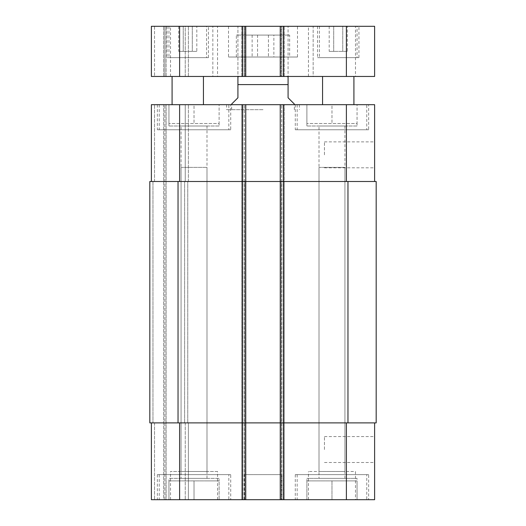 <?xml version="1.0" encoding="UTF-8"?>
<svg xmlns="http://www.w3.org/2000/svg" width="526" height="526" viewBox="0 0 526 526"><rect width="100%" height="100%" fill="white"/><g stroke="black" fill="none" stroke-linecap="round" stroke-linejoin="round"><path stroke-width="0.39" stroke-dasharray="2.63 1.97" d="M273.862 57.025L252.138 57.025L273.862 57.025L273.862 35.078L268.431 35.078L273.862 35.078M268.431 35.078L268.431 57.025L268.431 35.078L257.569 35.078L268.431 35.078M257.569 35.078L257.569 57.025L257.569 35.078L252.138 35.078L257.569 35.078M252.138 35.078L252.138 57.025M289.648 35.078L236.352 35.078L289.648 35.078L289.648 57.025L236.352 57.025L289.648 57.025M297.486 57.025L228.514 57.025L297.486 57.025L297.486 26.3L228.514 26.3L297.486 26.3M212.839 76.461L237.916 76.461L237.916 26.3L212.839 26.3L237.916 26.3L212.839 26.3L237.916 26.3L237.916 76.461L212.839 76.461L237.916 76.461L212.839 76.461L212.839 26.3L212.839 76.461M288.084 76.461L313.161 76.461L313.161 26.3L288.084 26.3L313.161 26.3L288.084 26.3L313.161 26.3L313.161 76.461L288.084 76.461L313.161 76.461L288.084 76.461L288.084 26.3L288.084 76.461M217.54 76.461L170.516 76.461L217.54 76.461L217.54 26.3L170.516 26.3L217.54 26.3M355.484 76.461L308.46 76.461L355.484 76.461L355.484 26.3L308.46 26.3L355.484 26.3M203.43 76.461L172.081 76.461L203.43 76.461M203.43 104.681L172.081 104.681L203.43 104.681M353.919 76.461L322.57 76.461L353.919 76.461M353.919 104.681L322.57 104.681L353.919 104.681M347.292 51.384L329.191 51.384L347.292 51.384L347.292 26.3L342.768 26.3L347.292 26.3M342.768 26.3L342.768 51.384L342.768 26.3L333.714 26.3L342.768 26.3M333.714 26.3L333.714 51.384L333.714 26.3L329.191 26.3L333.714 26.3M329.191 26.3L329.191 51.384M196.809 51.384L178.708 51.384L196.809 51.384L196.809 26.3L192.286 26.3L196.809 26.3M192.286 26.3L192.286 51.384L192.286 26.3L183.232 26.3L192.286 26.3M183.232 26.3L183.232 51.384L183.232 26.3L178.708 26.3L183.232 26.3M178.708 26.3L178.708 51.384M357.055 57.65L319.433 57.65L357.055 57.65L357.055 26.3L319.433 26.3L357.055 26.3M358.936 57.65L317.553 57.65L358.936 57.65L358.936 26.3L317.553 26.3L358.936 26.3M206.567 57.65L168.945 57.65L206.567 57.65L206.567 26.3L168.945 26.3L206.567 26.3M208.447 57.65L167.064 57.65L208.447 57.65L208.447 26.3L167.064 26.3L208.447 26.3M346.391 26.3L374.611 26.3L374.611 76.461L151.389 76.461L154.526 76.461L151.389 76.461L151.389 26.3L346.391 26.3L346.391 76.461M154.526 26.3L163.619 26.3L154.526 26.3L154.526 76.461L163.619 76.461L154.526 76.461L154.526 26.3M164.868 26.3L166.124 26.3L164.868 26.3L164.868 76.461L163.619 76.461L166.124 76.461L164.868 76.461L164.868 26.3M185.251 26.3L166.124 26.3L188.387 26.3L185.251 26.3L185.251 76.461L166.124 76.461L188.387 76.461L185.251 76.461L185.251 26.3M244.505 26.3L241.684 26.3L244.505 26.3L244.505 76.461L244.505 26.3M281.186 26.3L284.316 26.3L281.186 26.3L281.186 76.461L281.186 26.3M263 76.461L286.197 76.461L263 76.461M280.246 76.461L280.246 26.3M284.316 76.461L284.316 26.3L284.316 76.461M241.684 76.461L241.684 26.3L241.684 76.461M245.754 76.461L245.754 26.3M188.387 76.461L188.387 26.3L188.387 76.461M151.389 76.461L151.389 26.3L151.389 76.461M319.012 167.38L344.931 167.38L319.012 167.38L319.012 471.487L344.931 471.487L319.012 471.487M181.069 167.38L206.988 167.38L181.069 167.38L181.069 471.487L206.988 471.487L181.069 471.487M231.65 104.049L237.916 97.783L237.916 84.614L288.084 84.614L288.084 97.783L294.35 104.049M263 109.691L226.634 109.691L263 109.691M263 104.681L226.634 104.681L263 104.681M374.611 154.841L374.611 141.875L374.611 154.841M324.45 154.841L324.45 141.875L324.45 154.841M374.611 449.539L374.611 436.58L374.611 449.539M324.45 449.539L324.45 436.58L324.45 449.539M366.773 474.616L297.17 474.616L366.773 474.616L366.773 499.7L297.17 499.7L366.773 499.7M368.654 474.616L295.29 474.616L368.654 474.616L368.654 499.7L295.29 499.7L368.654 499.7M228.83 474.616L159.227 474.616L228.83 474.616L228.83 499.7L159.227 499.7L228.83 499.7M230.71 474.616L157.346 474.616L230.71 474.616L230.71 499.7L157.346 499.7L230.71 499.7M357.055 480.889L357.055 499.7L331.972 499.7L357.055 499.7L357.055 480.889L306.888 480.889L357.055 480.889L306.888 480.889L357.055 480.889L357.055 478.384L306.888 478.384L357.055 478.384M319.012 478.384L344.931 478.384L319.012 478.384L319.012 125.997L344.931 125.997L319.012 125.997M306.888 480.889L306.888 499.7L331.972 499.7L331.972 480.889L331.972 499.7L306.888 499.7L306.888 478.384M219.112 478.384L168.945 478.384L219.112 478.384L219.112 480.889L168.945 480.889L219.112 480.889L206.567 480.889L219.112 480.889L219.112 499.7L219.112 480.889M181.069 478.384L206.988 478.384L181.069 478.384L181.069 125.997L206.988 125.997L181.069 125.997M168.945 480.889L168.945 499.7L219.112 499.7L168.945 499.7L168.945 480.889L206.567 480.889L168.945 480.889L168.945 478.384M194.028 499.7L194.028 480.889L194.028 499.7M355.484 499.7L308.46 499.7L355.484 499.7L355.484 471.487L308.46 471.487L355.484 471.487M217.54 471.487L170.516 471.487L217.54 471.487L217.54 499.7L170.516 499.7L217.54 499.7M374.611 422.891L346.391 422.891L374.611 422.891L374.611 499.7L151.389 499.7L154.526 499.7L151.389 499.7L151.389 422.891L151.389 499.7L151.389 422.891L179.609 422.891L151.389 422.891M163.619 499.7L154.526 499.7L164.868 499.7L163.619 499.7L163.619 104.681L188.387 104.681L154.526 104.681L163.619 104.681L163.619 499.7M166.124 499.7L185.251 499.7L166.124 499.7L166.124 104.681L166.124 499.7M188.387 499.7L185.251 499.7L188.387 499.7L188.387 422.891L188.387 499.7M281.811 499.7L244.189 499.7L281.811 499.7L281.811 474.616L244.189 474.616L281.811 474.616M219.112 125.997L168.945 125.997L219.112 125.997L219.112 123.485L168.945 123.485L219.112 123.485L219.112 104.681L194.028 104.681L194.028 123.485L194.028 104.681L219.112 104.681L219.112 123.485M357.055 125.997L306.888 125.997L357.055 125.997L357.055 123.485L306.888 123.485L357.055 123.485L357.055 104.681L331.972 104.681L331.972 123.485L331.972 104.681L357.055 104.681L357.055 123.485M168.945 104.681L194.028 104.681L168.945 104.681L168.945 123.485L168.945 104.681M306.888 104.681L331.972 104.681L306.888 104.681L306.888 123.485L306.888 104.681M228.83 129.758L159.227 129.758L228.83 129.758L228.83 104.681L159.227 104.681L228.83 104.681M230.71 129.758L157.346 129.758L230.71 129.758L230.71 104.681L157.346 104.681L230.71 104.681M366.773 129.758L297.17 129.758L366.773 129.758L366.773 104.681L297.17 104.681L366.773 104.681M368.654 129.758L295.29 129.758L368.654 129.758L368.654 104.681L295.29 104.681L368.654 104.681M374.611 181.49L280.246 181.49L374.611 181.49L374.611 104.681L151.389 104.681L154.526 104.681L151.389 104.681L151.389 181.49L245.754 181.49L245.754 104.681L241.684 104.681L245.754 104.681L245.754 499.7L245.754 104.681M280.246 104.681L284.316 104.681L280.246 104.681L280.246 181.49L376.175 181.49L376.175 422.891L280.246 422.891L280.246 499.7L280.246 104.681L280.246 499.7M178.038 422.891L178.038 181.49L149.825 181.49L149.825 422.891L149.825 181.49L152.961 181.49L149.825 181.49L149.825 422.891L245.754 422.891L245.754 181.49L241.684 181.49L284.316 181.49L284.316 104.681L284.316 181.49L244.814 181.49L284.316 181.49L280.246 181.49L280.246 422.891L346.391 422.891L241.684 422.891L241.684 499.7L241.684 104.681L241.684 181.49L244.814 181.49L241.684 181.49L241.684 104.681L241.684 499.7L241.684 422.891L284.316 422.891L284.316 499.7L284.316 104.681L284.316 499.7L284.316 422.891L179.609 422.891L245.754 422.891L245.754 499.7M151.389 181.49L151.389 104.681L151.389 181.49L179.609 181.49L179.609 104.681M188.387 181.49L188.387 104.681L188.387 181.49L185.251 181.49L188.387 181.49M178.038 181.49L179.609 181.49M152.961 181.49L154.526 181.49L152.961 181.49L152.961 422.891L152.961 181.49M185.251 181.49L187.756 181.49L184.619 181.49L185.251 181.49L185.251 104.681L185.251 181.49M185.251 422.891L188.387 422.891L184.619 422.891L187.756 422.891L184.619 422.891L185.251 422.891L185.251 499.7L185.251 422.891M241.684 422.891L244.814 422.891L241.684 422.891L241.684 181.49L241.684 422.891M284.316 422.891L284.316 181.49L284.316 422.891M164.868 499.7L164.868 104.681L164.868 499.7M187.756 422.891L187.756 181.49L187.756 422.891M281.495 76.461L281.495 26.3L281.495 76.461M283.067 76.461L283.067 26.3L283.067 76.461M244.814 76.461L244.814 26.3L244.814 76.461M242.933 76.461L242.933 26.3L242.933 76.461M163.619 76.461L163.619 26.3L163.619 76.461M166.124 76.461L166.124 26.3L166.124 76.461M179.609 76.461L179.609 26.3M242.624 76.461L242.624 26.3M283.376 76.461L283.376 26.3M346.391 181.49L346.391 104.681M283.376 499.7L283.376 104.681M281.186 181.49L281.186 499.7L281.186 181.49M244.814 181.49L244.814 499.7L244.814 181.49M242.624 499.7L242.624 104.681M154.526 181.49L154.526 104.681L154.526 181.49M346.391 422.891L346.391 499.7M179.609 422.891L179.609 499.7M154.526 422.891L154.526 499.7L154.526 422.891M281.495 499.7L281.495 104.681L281.495 499.7M283.067 499.7L283.067 104.681L283.067 499.7M242.933 499.7L242.933 104.681L242.933 499.7M244.505 499.7L244.505 104.681L244.505 499.7M184.619 422.891L184.619 181.49L184.619 422.891M347.962 422.891L347.962 181.49M236.352 57.025L236.352 35.078M228.514 26.3L228.514 57.025M170.516 76.461L170.516 26.3M308.46 76.461L308.46 26.3M319.433 26.3L319.433 57.65M317.553 26.3L317.553 57.65M168.945 26.3L168.945 57.65M167.064 26.3L167.064 57.65M226.634 104.681L226.634 109.691M299.366 104.681L299.366 109.691M294.35 109.691L294.35 104.681M231.65 109.691L231.65 104.681M324.45 167.801L374.611 167.801M324.45 141.875L374.611 141.875M324.45 462.499L374.611 462.499M324.45 436.58L374.611 436.58M297.17 474.616L297.17 499.7M295.29 474.616L295.29 499.7M159.227 474.616L159.227 499.7M157.346 474.616L157.346 499.7M308.46 499.7L308.46 471.487M170.516 499.7L170.516 471.487M168.945 125.997L168.945 123.485M206.988 478.384L206.988 125.997M306.888 125.997L306.888 123.485M344.931 478.384L344.931 125.997M206.988 471.487L206.988 167.38M344.931 471.487L344.931 167.38M159.227 104.681L159.227 129.758M157.346 104.681L157.346 129.758M297.17 104.681L297.17 129.758M295.29 104.681L295.29 129.758M244.189 499.7L244.189 474.616"/><path stroke-width="0.79" d="M203.43 76.461L203.43 104.681M353.919 76.461L353.919 104.681M179.609 26.3L151.389 26.3L151.389 76.461L374.611 76.461L374.611 26.3L179.609 26.3L179.609 76.461M280.246 76.461L280.246 26.3M245.754 76.461L245.754 26.3M294.35 104.681L294.35 104.049L288.084 97.783L288.084 76.684L288.084 84.614L288.084 76.684L288.084 84.614L237.916 84.614L237.916 97.783L231.65 104.049L231.65 104.681M237.916 84.614L237.916 76.684L237.916 84.614M151.389 422.891L151.389 499.7L374.611 499.7L374.611 422.891M151.389 181.49L151.389 104.681L374.611 104.681L374.611 181.49M245.754 499.7L245.754 181.49L149.825 181.49L149.825 422.891L376.175 422.891L376.175 181.49L245.754 181.49L245.754 104.681M280.246 499.7L280.246 104.681M346.391 76.461L346.391 26.3M283.376 76.461L283.376 26.3M242.624 76.461L242.624 26.3M179.609 181.49L179.609 104.681M242.624 499.7L242.624 104.681M283.376 499.7L283.376 104.681M346.391 181.49L346.391 104.681M179.609 422.891L179.609 499.7M346.391 422.891L346.391 499.7M347.962 422.891L347.962 181.49M178.038 422.891L178.038 181.49M172.081 76.461L172.081 104.681M322.57 76.461L322.57 104.681M288.084 76.684L286.197 76.461M237.916 76.684L239.803 76.461"/></g></svg>
